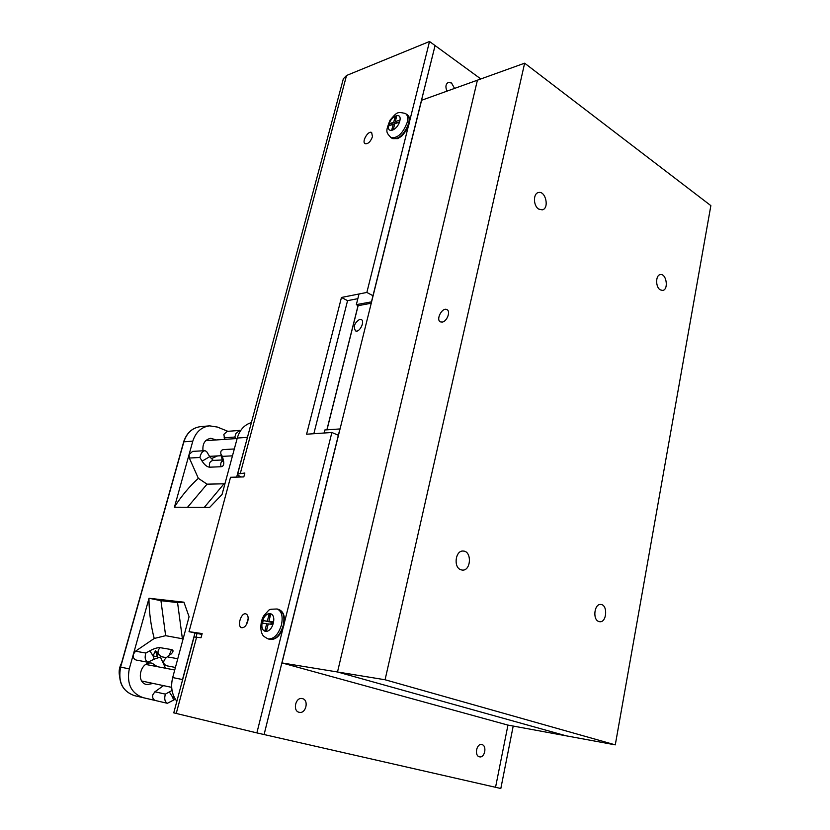 <?xml version="1.0" encoding="UTF-8"?>
<svg xmlns="http://www.w3.org/2000/svg" width="830" height="830" viewBox="0 0 830 830"><rect width="100%" height="100%" fill="white"/><g stroke="black" fill="none" stroke-linecap="round" stroke-linejoin="round"><path stroke-width="1.25" d="M442.162 322.092L440.481 321.895C435.501 319.924 442.172 307.007 446.841 309.58C450.939 311.115 447.007 321.635 442.162 322.092M660.172 289.815C655.389 287.035 655.524 275 660.338 274.606C666.48 273.226 668.876 289.857 662.62 290.438L660.172 289.815M538.68 209.077C533.213 205.85 533.016 193.473 538.411 192.56C545.642 190.35 549.647 208.548 542.239 209.855L538.68 209.077M598.752 621.494C592.381 619.574 594.353 603.483 600.816 604.479C607.996 604.655 606.844 622.78 599.706 621.712L598.752 621.494M460.847 569.764C453.211 567.429 455.411 550.186 463.202 551.058C472.052 551.016 471.139 571.05 462.31 570.086L460.847 569.764M615.279 744.863L385.079 679.76L337.509 671.989L477.406 80.188L337.509 671.989L566.101 735.805L507.867 725.078L281.993 662.931L421.609 100.274L524.643 63.184L710.864 205.632L615.279 744.863L566.101 735.805L337.509 671.989L281.993 662.931M385.079 679.76L524.643 63.184M359.784 319.311L361.123 319.446C365.387 321.013 359.556 333.006 355.562 330.9C353.072 326.636 354.483 322.777 359.784 319.311M446.986 91.134C445.233 86.984 445.669 84.069 448.325 82.409L451.541 83.021L454.56 88.416M302.442 698.621C309.175 699.991 305.938 714.07 299.257 712.306C292.378 711.186 295.49 696.858 302.213 698.57L302.442 698.621M481.929 744.593C487.241 745.641 484.762 758.278 479.512 756.825C474.117 755.954 476.513 743.141 481.805 744.562L481.929 744.593M371.238 303.23L358.124 305.689L356.34 304.641L371.591 301.84M326.979 429.815L358.124 305.689M340.051 428.944L324.841 429.971L324.074 433.021M339.937 428.892L264.085 734.54L500.822 788.5L513.21 726.063M507.96 725.088L495.552 787.297L507.96 725.088M480.829 78.954L435.065 45.557L371.477 301.788M359.017 293.986L356.34 304.641M358.052 305.627L326.885 429.826M271.234 624.274L272.51 623.87L271.659 624.326M264.884 630.883L266.7 623.704L262.539 623.185L263.203 620.55L272.821 622.552L272.489 623.87L273.132 621.763L272.468 624.419L268.246 623.901L266.43 631.08L264.884 630.883L267.053 628.621M266.7 623.704L268.183 624.139M269.989 617.043L269.179 613.92L270.725 614.096L268.92 621.255L272.873 622.427L272.365 624.409M272.489 623.87L271.317 622.241L270.819 624.222M263.203 620.55L271.244 621.94M271.711 623.776L271.317 622.241L272.821 622.552M267.374 621.058L269.179 613.92M268.92 621.255L273.132 621.763M398.981 122.311L399.572 120.153L399.033 122.29L394.758 123.774L393.296 129.553L391.729 130.092L393.503 128.733M391.729 130.092L393.192 124.313L394.416 125.123M393.192 124.313L388.959 125.787L389.498 123.67L394.665 124.127M389.498 123.67L393.731 122.186L395.661 123.463M396.709 123.089L396.564 122.477M395.869 119.396L395.184 116.428L396.75 115.878L395.298 121.636L397.228 122.913M393.731 122.186L395.184 116.428M395.298 121.636L399.572 120.153M241.157 476.98C238.563 475.715 237.39 474.719 237.66 473.971L244.86 473.027L243.823 476.908L230.532 477.271L189.032 631.672L202.147 633.57L201.047 637.72L194.064 636.963M372.463 136.711C370.533 141.743 368.105 144.088 365.159 143.725C361.361 142.034 368.157 130.258 371.653 132.499L372.463 136.711M247.786 621.276C246.334 625.737 244.311 627.874 241.696 627.698C236.675 626.66 241.125 612.187 245.929 613.889C247.983 614.833 248.606 617.292 247.786 621.276M282.978 628.351L256.875 732.9L173.761 712.856L194.075 636.901M256.875 732.9L264.106 734.55L338.37 435.283L331.886 432.482L284.296 623.102M331.886 432.482L306.592 434.215L341.462 297.462L366.86 292.44L373.002 295.729L435.086 45.567L429.515 41.5L409.439 121.906M408.37 126.17L366.86 292.44M343.361 78.767L346.535 75.489L429.515 41.5M189.032 631.672L201.918 634.442M248.16 618.796L246.292 624.793M357.844 298.665L347.563 300.657L313.833 433.717M341.462 297.462L347.563 300.657M146.972 663.844L147.761 664.83M143.756 681.44L142.573 682.042M120.599 667.154L120.423 667.092C117.673 681.741 122.311 691.245 134.346 695.623L155.532 700.551M251.407 422.563C244.445 424.721 239.735 429.888 237.266 438.053L222.056 494.462L209.668 507.379L174.425 507.213L192.799 441.145L183.689 441.84L120.423 667.092L129.283 668.866C126.523 683.692 131.13 693.289 143.102 697.646L155.521 700.541C153.166 699.69 152.263 697.791 152.803 694.866L154.888 691.795L163.52 685.632M129.283 668.866L149.026 598.264L183.928 602.186L189.084 616.742L172.692 677.571C170.472 686.784 171.862 694.7 176.842 701.329M192.799 441.145C195.776 432.057 201.379 426.962 209.617 425.852L217.408 427.066L227.887 431.32M222.585 460.567C220.749 462.165 220.272 464.229 221.143 466.73L209.72 467.186C207.126 467.01 204.595 464.997 202.115 461.148L199.906 457.496C200.767 453.367 202.458 451.084 204.979 450.669L192.622 451.385L189.074 454.518L189.323 458.036L198.349 478.329L207.054 484.16L223.996 483.807L225.127 483.081M224.079 437.835L234.828 437.068L235.959 433.488L239.694 430.407L227.13 431.382L223.83 434.391L224.743 439.361M211.204 458.689L217.595 455.919M216.174 439.952L210.83 438.282C204.917 439.578 202.302 443.749 202.997 450.783M239.694 430.407L240.627 430.594M167.733 665.992L167.121 665.868C163.085 664.415 162.607 661.873 165.678 658.242L169.341 655.015M157.358 656.841L153.094 655.908L155.469 650.71L157.358 656.841L158.198 653.843L155.469 650.71M154.09 659.228L161.248 656.706L158.198 653.843C157.627 651.332 158.323 649.278 160.304 647.691C157.627 647.452 154.131 648.489 149.815 650.813L153.094 655.908L154.09 659.228L147.823 662.236C145.146 660.576 144.493 657.516 145.852 653.044L135.498 651.197L133.36 654.248C132.81 657.184 133.734 659.113 136.13 660.037L136.577 660.12M174.466 697.688L172.713 697.293L173.429 695.405M172.049 690.446L165.378 694.119C164.112 698.704 164.776 701.765 167.359 703.29L175.317 699.192M160.294 656.8L165.523 668.233M157.295 666.656L152.108 663.201C140.716 660.41 135.134 682.333 146.723 684.574L153.28 683.464M148.933 598.43C149.089 612.208 150.853 625.55 154.224 638.467L135.498 651.197M183.119 638.893L165.637 635.676L154.224 638.467M149.026 598.264L160.947 600.692L165.637 635.676M160.947 600.692L177.558 602.58L183.928 602.186M177.558 602.58L182.32 638.239M234.319 448.968L223.861 449.57C221.392 449.767 220.396 451.209 220.873 453.886L222.357 456.355L232.473 455.846M223.996 483.807L204.315 507.358M187.528 507.275L207.054 484.16M198.349 478.329C189.375 486.515 181.407 496.091 174.425 507.047M204.979 450.669L206.66 451.603L209.72 456.656L202.115 461.148M119.396 675.288C118.711 671.086 119.427 667.04 121.533 663.149M181.812 448.501L184.053 440.626M273.277 623.154C276.286 611.295 265.289 610.102 262.404 621.805C259.334 633.529 270.31 635.054 273.277 623.154M283.217 625.519C284.908 616.929 283.466 611.596 278.901 609.531C283.839 611.658 285.468 617.064 283.777 625.747C280.644 635.469 275.996 640.023 269.833 639.401C275.653 639.816 280.125 635.189 283.217 625.519M269.688 639.359L268.049 638.882C273.869 639.308 278.33 634.67 281.443 624.99C283.134 616.389 281.702 611.056 277.137 608.981C267.353 609.521 270.922 608.224 263.971 615.538C260.579 620.321 259.769 630.343 262.508 634.545C262.778 635.655 264.614 637.098 268.049 638.882M399.79 121.045C402.218 111.5 391.065 115.495 388.751 124.894C386.261 134.377 397.404 130.601 399.79 121.045M392.04 138.278L392.486 138.569C399.064 139.43 404.449 134.367 408.651 123.38C409.667 118.877 409.065 115.91 406.845 114.457L405.839 113.783M407.177 122.404C408.194 117.902 407.603 114.924 405.382 113.482C397.165 111.656 397.269 111.853 389.986 120.236C385.504 131.877 385.877 132.105 391.013 137.614C397.58 138.475 402.975 133.402 407.177 122.404M390.557 137.324L392.486 138.569L397.663 138.62L401.077 136.577C401.554 136.701 407.478 129.916 409.045 124.012C410.124 114.799 407.976 116.127 407.323 114.779M176.23 713.478L196.637 637.056M240.378 473.173L346.535 75.489M134.346 695.623C122.435 691.286 117.86 681.793 120.609 667.123L183.887 441.768C186.843 432.762 192.425 427.72 200.632 426.62C192.301 427.74 186.657 432.814 183.689 441.84L183.814 442.017M172.692 677.571L182.507 679.542L194.884 633.3M236.664 477.105L247.454 437.348M237.266 438.053L247.299 437.348L248.16 434.692M234.828 437.068L235.751 438.603M239.113 475.86L238.801 477.043M196.959 633.715L196.088 636.984M182.662 679.573L181.853 682.592M170.679 654.455C173.501 651.799 173.781 650.17 171.519 649.579L169.237 655.098M160.304 647.691L171.519 649.579M149.815 650.813L145.852 653.044M165.378 694.119L154.888 691.795M169.279 691.857L172.713 697.293L173.512 700.136M167.847 656.955L177.776 658.719M222.326 459.208L223.395 460.162L222.357 456.355M221.143 466.73C223.571 466.356 224.318 464.167 223.395 460.162M199.906 457.496L189.323 458.036M222.502 459.965L213.082 460.401C209.876 461.231 208.755 463.493 209.72 467.186M278.901 609.531L277.313 609.044M343.475 78.331L237.66 473.971M209.617 425.852L200.632 426.62M167.401 665.93L175.421 667.445M170.202 654.175L165.678 658.242M161.217 656.706L166.384 657.63M167.359 703.29L155.511 700.541M136.348 660.078L147.968 662.267M223.415 460.235L222.523 461.387L220.873 453.886M213.3 460.391L209.72 456.666M141.785 681.025L171.685 687.365M145.81 664.457L174.736 669.997M209.523 456.334L221.371 455.722M205.736 440.678L237.141 438.51"/></g></svg>
